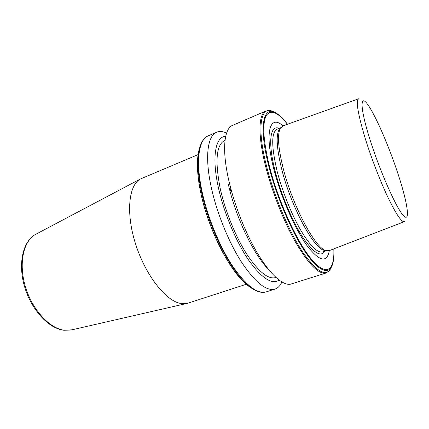 <?xml version="1.0" encoding="UTF-8"?>
<svg xmlns="http://www.w3.org/2000/svg" width="429" height="429" viewBox="0 0 429 429"><rect width="100%" height="100%" fill="white"/><g stroke="black" fill="none" stroke-linecap="round" stroke-linejoin="round"><path stroke-width="0.64" d="M246.289 284.261L188.084 303.126L186.577 303.512L179.907 303.292C165.074 300.144 145.045 274.27 135.435 243.533C125.729 212.8 128.727 185.172 140.304 179.032L198.096 154.612M280.545 127.885L278.947 129.837C275.863 136.138 276.823 149.405 281.826 169.637C290.894 205.931 313.159 247.592 323.691 250.209L326.174 250.638M282.952 125.858C270.061 113.958 264.162 131.692 273.895 169.326C280.797 196.568 294.771 228.593 306.805 245.329C319.433 261.615 326.941 263.374 329.322 250.6M326.083 272.994C319.16 274.758 309.277 264.993 296.428 243.704C284.245 222.678 272.061 192.138 265.519 165.996C257.652 134.867 258.569 113.669 265.873 111.02L232.588 125.348C224.072 128.539 221.745 149.882 228.818 180.518L230.84 188.69C235.339 205.373 241.329 221.498 248.825 237.065C264.339 269.315 282.277 287.468 291.522 283.885L326.083 272.994L329.628 270.361M228.249 184.095L230.083 191.527C234.154 206.665 239.591 221.294 246.402 235.414C254.204 251.255 261.953 263.041 269.653 270.763M225.021 140.358L224.63 140.524C216.237 144.857 214.806 161.036 220.334 189.05C225.279 211.288 235.65 236.749 246.75 254.129C258.537 271.745 268.146 279.563 275.584 277.595L275.986 277.461M225.681 136.379C215.46 136.433 211.47 156.896 218.463 187.945C223.97 212.843 235.977 241.516 248.434 259.84C261.652 278.244 271.873 284.979 279.086 280.046M226.571 133.113C222.855 131.317 219.541 131.022 216.64 132.212C207.566 135.65 204.585 157.052 211.288 187.446C216.843 212.988 228.786 242.358 241.624 262.301C255.239 282.459 266.355 291.393 274.962 289.103C277.938 288.111 280.25 285.725 281.896 281.933M358.58 98.799L282.979 125.847L280.266 128.373C277.177 134.722 278.18 148.155 283.274 168.683C292.514 205.512 315.068 247.828 325.649 250.456L329.349 250.59L404.263 221.691M71.933 329.821L64.329 330.228C49.566 328.55 32.17 309.722 25.343 286.465C18.42 263.224 23.477 240.873 35.559 234.4L36.309 234.003M280.657 127.719L277.07 129.209C271.246 132.422 271.289 146.498 277.188 171.444C282.234 191.125 291.334 213.883 300.439 229.708C310.049 245.796 317.465 253.196 322.683 251.909L326.367 250.692M279.123 128.357C270.184 124.437 267.583 141.972 275.209 171.461C280.979 194.112 292.036 220.544 302.375 236.674C313.293 252.815 320.763 257.663 324.791 251.212M287.51 124.228C284.615 120.522 281.832 117.557 279.145 115.342C264.527 102.097 257.491 122.018 268.656 165.685C276.625 197.458 293.002 235.044 307.046 254.547C321.133 274.174 331.102 274.844 333.312 261.052C333.896 257.62 334.068 253.555 333.837 248.858M287.462 124.244C277.82 112.087 270.742 109.186 266.232 115.546C262.205 123.536 263.229 140.294 269.31 165.809C278.153 201.163 297.367 242.916 312.028 259.915C326.759 277.166 334.851 270.013 333.794 248.879M273.509 111.899C261.063 104.408 256.263 125.772 266.436 165.792C274.013 196.107 289.184 231.901 302.933 252.466C317.38 272.753 326.834 277.713 331.29 267.337M201.968 141.983C200.021 145.485 198.783 150.343 198.257 156.569C199.335 145.195 202.633 138.299 208.145 135.87C198.777 139.441 195.458 160.87 201.968 191.136C207.357 216.57 219.262 245.737 232.202 265.497C245.94 285.467 257.255 294.262 266.141 291.881L274.962 289.103M199.968 146.911C198.825 149.984 198.064 153.759 197.689 158.237L198.257 156.569C197.496 166.082 198.547 177.729 201.41 191.506C208.467 226.088 228.282 266.709 245.136 282.673C251.287 288.647 256.708 291.822 261.4 292.203M266.141 291.881C260.382 293.651 253.378 290.578 245.136 282.673L243.613 281.778C226.882 265.996 207.604 226.432 200.713 192.6C197.919 179.118 196.911 167.659 197.689 158.237C196.938 167.583 197.957 179.006 200.756 192.503C207.652 226.367 227.043 266.098 243.613 281.778C246.825 284.926 249.866 287.291 252.74 288.862M244.278 282.169L248.622 285.837M358.714 98.75C355.625 100.434 357.813 113.733 365.283 138.647C371.358 158.21 380.33 181.381 388.138 197.769C396.283 214.479 401.705 222.436 404.397 221.643M369.648 138.546C379.617 170.565 396.46 208.515 403.437 215.615C410.585 223.257 407.582 203.341 398.729 176.072C389.945 148.847 376.512 117.299 368.313 105.352C359.995 92.964 359.599 106.462 369.648 138.546M198.831 151.893L197.935 157.507M186.577 303.512L71.101 330.014L63.916 330.266C48.525 328.496 31.338 309.749 24.587 286.749C17.793 263.781 22.775 241.355 35.559 234.4L140.304 179.032M246.402 235.414L248.825 237.065M230.083 191.527L230.84 188.69M323.691 250.209L325.649 250.456M278.947 129.837L280.266 128.373M208.145 135.87L216.64 132.212M265.873 111.02L270.275 110.698"/></g></svg>

